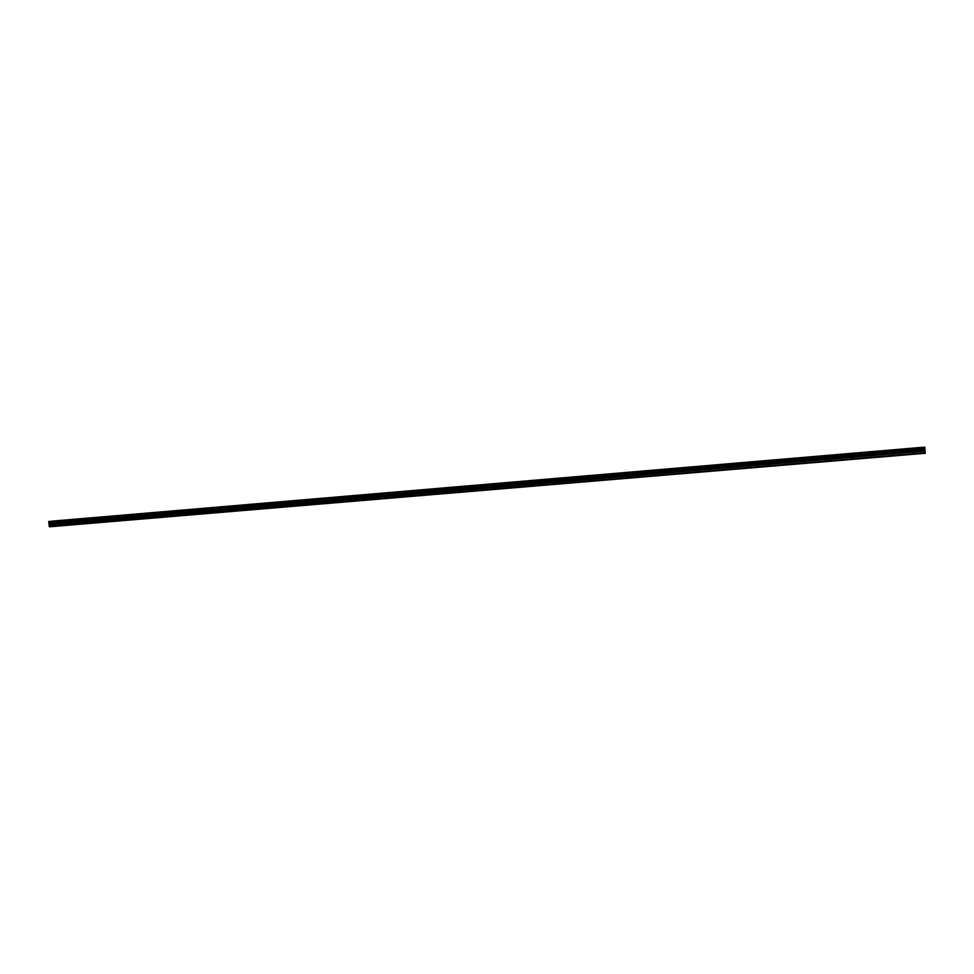 <?xml version="1.0" encoding="UTF-8"?>
<svg xmlns="http://www.w3.org/2000/svg" width="974" height="974" viewBox="0 0 974 974"><rect width="100%" height="100%" fill="white"/><g stroke="black" fill="none" stroke-linecap="round" stroke-linejoin="round"><path stroke-width="0.73" stroke-dasharray="4.87 3.65" d="M58.27 523.342L59.804 523.196L58.27 523.342M58.513 526.009L60.059 525.863L58.513 526.009M914.087 451.132L912.735 451.23L914.087 451.132M914.33 454.176L912.979 454.261L914.33 454.176M892.939 452.922L891.612 453.007L892.939 452.922M893.182 455.942L891.867 456.027L893.182 455.942M871.913 454.7L870.622 454.773L871.913 454.7M872.168 457.707L870.878 457.792L872.168 457.707M851.02 456.453L849.766 456.538L851.02 456.453M851.276 459.46L850.01 459.545L851.276 459.46M830.262 458.206L829.02 458.291L830.262 458.206M830.505 461.213L829.276 461.286L830.505 461.213M809.613 459.947L807.75 460.081L809.613 459.947M809.869 462.942L808.651 463.015L809.869 462.942M789.354 464.659L788.161 464.732L789.354 464.659M768.705 463.405L766.903 463.527L768.705 463.405M768.949 466.376L767.792 466.449L768.949 466.376M748.434 465.109L746.656 465.231L748.434 465.109M748.677 468.08L747.545 468.141L748.677 468.08M728.272 466.814L730.025 466.656L728.272 466.814M728.528 469.772L727.408 469.833L728.528 469.772M708.244 468.506L706.527 468.628L708.232 468.518M708.488 471.453L709.608 471.343L708.488 471.453M688.326 470.186L686.633 470.308L688.301 470.199M688.569 473.121L689.702 473.011L688.569 473.121M668.517 471.854L669.662 471.745L668.517 471.854M668.773 474.788L669.917 474.679L668.773 474.788M648.842 473.522L650.608 473.352L648.842 473.522M649.086 476.432L650.242 476.323L649.086 476.432M629.265 475.166L630.434 475.056L629.265 475.166M629.521 478.076L630.677 477.966L629.521 478.076M610.065 479.707L611.234 479.598L610.065 479.707M590.475 478.441L591.656 478.331L590.475 478.441M590.719 481.339L591.9 481.217L590.719 481.339M571.239 480.06L572.432 479.951L571.239 480.06M571.495 482.946L572.688 482.836L571.495 482.946M552.124 481.68L553.329 481.558L552.124 481.68M552.368 484.553L553.573 484.443L552.368 484.553M533.119 483.287L534.336 483.165L533.119 483.287M533.362 486.148L534.58 486.026L533.362 486.148M514.211 484.882L515.441 484.76L514.211 484.882M514.467 487.731L515.696 487.621L514.467 487.731M495.425 486.464L496.667 486.343L495.425 486.464M495.669 489.313L496.91 489.192L495.669 489.313M476.736 488.035L477.991 487.913L476.736 488.035M476.992 490.884L478.234 490.762L476.992 490.884M458.157 489.605L459.424 489.484L458.157 489.605M458.413 492.442L459.667 492.32L458.413 492.442M439.688 491.164L440.966 491.042L439.688 491.164M439.931 493.988L441.21 493.867L439.931 493.988M421.316 492.71L422.606 492.588L421.316 492.71M421.572 495.535L422.85 495.413L421.572 495.535M403.053 494.256L404.356 494.135L403.053 494.256M403.309 497.069L404.6 496.935L403.309 497.069M384.9 495.79L386.203 495.656L384.9 495.79M385.144 498.591L386.447 498.469L385.144 498.591M366.833 497.312L368.16 497.19L366.833 497.312M367.088 500.112L368.403 499.979L367.088 500.112M348.875 498.822L350.214 498.7L348.875 498.822M349.13 501.61L350.457 501.488L349.13 501.61M331.014 500.332L332.365 500.21L331.014 500.332M331.27 503.12L332.609 502.986L331.27 503.12M313.263 501.829L314.614 501.707L313.263 501.829M313.506 504.605L314.87 504.471L313.506 504.605M295.597 503.327L296.973 503.193L295.597 503.327M295.853 506.09L297.216 505.956L295.853 506.09M278.04 504.8L279.416 504.666L278.04 504.8M278.284 507.564L279.672 507.43L278.284 507.564M260.569 506.273L261.969 506.139L260.569 506.273M260.813 509.025L262.213 508.891L260.813 509.025M243.208 507.746L244.608 507.612L243.208 507.746M243.451 510.486L244.851 510.352L243.451 510.486M225.931 509.207L227.344 509.061L225.931 509.207M226.175 511.934L227.599 511.8L226.175 511.934M208.753 510.656L210.177 510.51L208.753 510.656M208.996 513.371L210.421 513.237L208.996 513.371M191.659 512.093L193.108 511.959L191.659 512.093M191.915 514.808L193.351 514.674L191.915 514.808M174.675 513.529L176.124 513.383L174.675 513.529M174.918 516.232L176.367 516.098L174.918 516.232M157.776 514.954L159.237 514.808L157.776 514.954M158.019 517.657L159.48 517.511L158.019 517.657M140.962 516.366L142.447 516.232L140.962 516.366M141.206 519.069L142.691 518.923L141.206 519.069M124.246 517.778L125.743 517.632L124.246 517.778M124.489 520.469L125.987 520.323L124.489 520.469M107.615 519.179L109.125 519.032L107.615 519.179M107.858 521.869L109.368 521.723L107.858 521.869M91.081 520.579L92.591 520.433L91.081 520.579M91.325 523.257L92.847 523.111L91.325 523.257M74.621 521.967L76.155 521.821L74.621 521.967M74.876 524.633L76.398 524.487L74.876 524.633M59.572 523.196L57.149 523.428L59.572 523.196M913.673 451.12L915.791 450.986L913.673 451.12M892.574 452.91L894.643 452.776L892.574 452.91M871.596 454.675L873.629 454.541L871.596 454.675M850.752 456.429L852.749 456.307L850.752 456.429M830.043 458.182L831.979 458.06L830.043 458.182M668.651 471.806L666.861 471.976L668.651 471.806M629.484 475.105L627.658 475.275L629.484 475.105M590.768 478.368L588.905 478.551L590.768 478.368M571.58 479.987L569.693 480.17L571.58 479.987M552.502 481.606L550.602 481.789L552.502 481.606M533.533 483.201L531.609 483.384L533.533 483.201M514.662 484.796L512.738 484.979L514.662 484.796M495.912 486.379L493.964 486.562L495.912 486.379M477.26 487.95L475.3 488.144L477.26 487.95M458.73 489.52L456.745 489.703L458.73 489.52M440.285 491.066L438.288 491.261L440.285 491.066M421.961 492.613L419.94 492.807L421.961 492.613M403.735 494.159L401.69 494.354L403.735 494.159M385.607 495.681L383.549 495.888L385.607 495.681M367.575 497.203L365.506 497.41L367.575 497.203M349.654 498.712L347.56 498.919L349.654 498.712M331.83 500.222L329.723 500.429L331.83 500.222M314.103 501.72L311.972 501.927L314.103 501.72M296.486 503.205L294.331 503.412L296.486 503.205M278.954 504.69L276.774 504.897L278.954 504.69M261.519 506.151L259.327 506.37L261.519 506.151M244.182 507.624L241.966 507.831L244.182 507.624M226.942 509.073L224.714 509.292L226.942 509.073M209.787 510.522L207.547 510.741L209.787 510.522M192.742 511.959L190.466 512.178L192.742 511.959M175.77 513.395L173.482 513.615L175.77 513.395M158.908 514.82L156.595 515.039L158.908 514.82M142.131 516.232L139.793 516.451L142.131 516.232M125.439 517.644L123.089 517.864L125.439 517.644M108.845 519.045L106.47 519.264L108.845 519.045M92.335 520.433L89.949 520.664L92.335 520.433M75.911 521.821L73.5 522.052L75.911 521.821M925.263 453.287L49.418 526.8M52.012 521.139L52.133 521.796L923.79 447.955L923.912 447.2M52.328 526.459L52.133 521.796M924.302 453.251L52.523 525.96M924.18 452.715L923.79 447.955M923.742 447.334L52.085 521.26M52.024 522.429L923.912 448.649M52.389 524.584L924.058 451.132M51.78 523.695L924.143 450.049M924.156 450.512L51.878 524.085M57.99 526.033L57.746 523.379M912.979 454.261L912.735 451.23M891.867 456.027L891.612 453.007M870.878 457.792L870.622 454.773M850.01 459.545L849.766 456.538M829.276 461.286L829.02 458.291M808.651 463.015L808.408 460.032M788.161 464.732L787.917 461.761M767.792 466.449L767.549 463.478M747.545 468.141L747.289 465.182M727.408 469.833L727.164 466.887M707.404 471.513L707.148 468.579M687.51 473.181L687.254 470.247M667.726 474.849L667.482 471.927M648.063 476.493L647.82 473.583M628.522 478.137L628.267 475.227M609.091 479.768L608.835 476.87M589.769 481.387L589.514 478.502M570.557 483.007L570.301 480.121M551.454 484.602L551.211 481.74M532.461 486.196L532.218 483.335M513.59 487.791L513.335 484.93M494.816 489.362L494.561 486.513M476.14 490.933L475.896 488.096M457.585 492.491L457.342 489.654M439.128 494.037L438.884 491.213M420.78 495.583L420.537 492.759M402.53 497.105L402.286 494.305M384.389 498.639L384.133 495.839M366.346 500.149L366.09 497.361M348.4 501.659L348.144 498.871M330.551 503.156L330.308 500.38M312.812 504.642L312.557 501.878M295.159 506.127L294.915 503.363M277.614 507.6L277.371 504.849M260.155 509.061L259.912 506.322M242.806 510.522L242.563 507.783M225.542 511.971L225.298 509.244M208.375 513.408L208.132 510.693M191.306 514.844L191.05 512.129M174.322 516.269L174.078 513.566M157.435 517.693L157.179 514.99M140.633 519.093L140.39 516.403M123.929 520.506L123.674 517.815M107.31 521.894L107.067 519.215M90.777 523.282L90.533 520.615M74.341 524.669L74.097 522.003M57.149 523.428L56.906 520.786M912.054 451.279L911.81 448.259M890.942 453.056L890.699 450.049M869.952 454.834L869.709 451.839M849.097 456.587L848.853 453.604M828.363 458.34L828.119 455.357M807.75 460.081L807.507 457.11M787.272 461.81L787.016 458.851M766.903 463.527L766.648 460.58M746.656 465.231L746.413 462.297M726.531 466.936L726.287 464.001M706.527 468.628L706.272 465.694M686.633 470.308L686.39 467.386M666.861 471.976L666.606 469.066M647.199 473.632L646.955 470.734M627.658 475.275L627.402 472.39M608.226 476.919L607.983 474.034M588.905 478.551L588.661 475.677M569.693 480.17L569.449 477.309M550.602 481.789L550.359 478.928M531.609 483.384L531.366 480.535M512.738 484.979L512.494 482.142M493.964 486.562L493.721 483.725M475.3 488.144L475.056 485.308M456.745 489.703L456.489 486.89M438.288 491.261L438.044 488.449M419.94 492.807L419.697 490.007M401.69 494.354L401.446 491.553M383.549 495.888L383.306 493.1M365.506 497.41L365.262 494.634M347.56 498.919L347.316 496.156M329.723 500.429L329.468 497.665M311.972 501.927L311.729 499.163M294.331 503.412L294.087 500.66M276.774 504.897L276.531 502.158M259.327 506.37L259.084 503.631M241.966 507.831L241.722 505.104M224.714 509.292L224.458 506.565M207.547 510.741L207.292 508.026M190.466 512.178L190.222 509.475M173.482 513.615L173.238 510.912M156.595 515.039L156.351 512.348M139.793 516.451L139.55 513.773M123.089 517.864L122.846 515.185M106.47 519.264L106.227 516.597M89.949 520.664L89.693 517.998M73.5 522.052L73.257 519.398M60.059 525.863L59.804 523.196M915.365 454.079L915.11 451.035M894.229 455.844L893.974 452.825M873.215 457.61L872.96 454.59M852.335 459.363L852.08 456.356M831.577 461.104L831.321 458.109M810.94 462.833L810.697 459.85M790.438 464.561L790.182 461.579M770.044 466.266L769.801 463.295M749.785 467.97L749.53 465.012M729.636 469.663L729.392 466.704M709.608 471.343L709.364 468.397M689.702 473.011L689.458 470.077M669.917 474.679L669.662 471.745M650.242 476.323L649.987 473.413M630.677 477.966L630.434 475.056M611.234 479.598L610.99 476.7M591.9 481.217L591.656 478.331M572.688 482.836L572.432 479.951M553.573 484.443L553.329 481.558M534.58 486.026L534.336 483.165M515.696 487.621L515.441 484.76M496.91 489.192L496.667 486.343M478.234 490.762L477.991 487.913M459.667 492.32L459.424 489.484M441.21 493.867L440.966 491.042M422.85 495.413L422.606 492.588M404.6 496.935L404.356 494.135M386.447 498.469L386.203 495.656M368.403 499.979L368.16 497.19M350.457 501.488L350.214 498.7M332.609 502.986L332.365 500.21M314.87 504.471L314.614 501.707M297.216 505.956L296.973 503.193M279.672 507.43L279.416 504.666M262.213 508.891L261.969 506.139M244.851 510.352L244.608 507.612M227.599 511.8L227.344 509.061M210.421 513.237L210.177 510.51M193.351 514.674L193.108 511.959M176.367 516.098L176.124 513.383M159.48 517.511L159.237 514.808M142.691 518.923L142.447 516.232M125.987 520.323L125.743 517.632M109.368 521.723L109.125 519.032M92.847 523.111L92.591 520.433M76.398 524.487L76.155 521.821M49.053 521.626L924.74 447.383M51.744 521.333L923.863 447.37M60.4 523.148L60.157 520.493M915.791 450.986L915.548 447.955M894.643 452.776L894.4 449.744M873.629 454.541L873.386 451.522M852.749 456.307L852.494 453.3M831.979 458.06L831.735 455.053M811.342 459.801L811.099 456.806M790.827 461.53L790.584 458.547M770.446 463.247L770.191 460.276M750.175 464.963L749.919 461.993M730.025 466.656L729.769 463.709M709.997 468.348L709.742 465.402M690.079 470.028L689.836 467.094M670.295 471.696L670.039 468.774M650.608 473.352L650.364 470.442M631.055 475.008L630.799 472.098M611.599 476.651L611.355 473.741M592.265 478.283L592.022 475.385M573.041 479.902L572.797 477.017M553.938 481.509L553.682 478.636M534.933 483.116L534.689 480.243M516.05 484.711L515.794 481.85M497.264 486.294L497.02 483.445M478.587 487.864L478.344 485.028M460.02 489.435L459.777 486.598M441.563 490.993L441.307 488.169M423.203 492.54L422.947 489.727M404.941 494.086L404.697 491.273M386.8 495.608L386.544 492.807M368.744 497.13L368.501 494.342M350.798 498.651L350.555 495.863M332.95 500.149L332.706 497.373M315.211 501.647L314.955 498.883M297.557 503.144L297.313 500.38M280.001 504.617L279.757 501.866M262.554 506.09L262.31 503.351M245.192 507.564L244.949 504.824M227.928 509.012L227.685 506.285M210.761 510.461L210.518 507.734M193.692 511.898L193.449 509.183M176.708 513.335L176.464 510.619M159.821 514.759L159.578 512.056M143.032 516.171L142.788 513.481M126.328 517.584L126.084 514.893M109.709 518.984L109.465 516.305M93.187 520.384L92.944 517.705M76.751 521.772L76.508 519.105"/><path stroke-width="1.46" d="M48.749 522.186L48.749 521.504L924.825 447.2L924.91 447.967L48.749 522.186L49.418 526.8L925.263 453.287L924.91 450.073L49.455 523.963M924.91 447.967L924.91 450.073M59.329 520.542L56.906 520.773L59.329 520.542M913.417 448.101L915.548 447.955L913.417 448.101M892.318 449.891L894.4 449.744L892.318 449.891M871.353 451.668L873.386 451.522L871.353 451.668M850.509 453.434L852.494 453.3L850.509 453.434M829.787 455.187L831.735 455.053L829.787 455.187M809.187 456.94L811.099 456.806L809.187 456.94M788.721 458.669L790.584 458.547L788.721 458.669M768.364 460.398L770.191 460.276L768.364 460.398M748.142 462.114L749.919 461.993L748.142 462.114M728.028 463.819L726.275 463.989L728.028 463.819M708.037 465.511L706.272 465.682L708.037 465.511M688.168 467.203L686.378 467.374L688.168 467.203M668.408 468.884L666.606 469.054L668.408 468.884M648.757 470.539L646.955 470.722L648.757 470.539M629.228 472.195L627.402 472.378L629.228 472.195M609.821 473.851L607.971 474.021L609.821 473.851M590.524 475.482L588.661 475.665L590.524 475.482M571.324 477.114L569.449 477.297L571.324 477.114M552.246 478.733L550.359 478.916L552.246 478.733M533.277 480.34L531.366 480.523L533.277 480.34M514.418 481.935L512.482 482.118L514.418 481.935M495.669 483.53L493.721 483.713L495.669 483.53M477.017 485.113L475.056 485.296L477.017 485.113M458.474 486.683L456.489 486.878L458.474 486.683M440.041 488.254L438.044 488.437L440.041 488.254M421.705 489.8L419.684 489.995L421.705 489.8M403.479 491.346L401.446 491.541L403.479 491.346M385.351 492.893L383.293 493.088L385.351 492.893M367.332 494.415L365.25 494.609L367.332 494.415M349.41 495.936L347.316 496.131L349.41 495.936M331.586 497.446L329.468 497.653L331.586 497.446M313.859 498.956L311.729 499.151L313.859 498.956M296.23 500.441L294.087 500.648L296.23 500.441M278.71 501.939L276.531 502.146L278.71 501.939M261.276 503.412L259.084 503.619L261.276 503.412M243.938 504.885L241.722 505.092L243.938 504.885M226.698 506.346L224.458 506.553L226.698 506.346M209.544 507.795L207.292 508.014L209.544 507.795M192.487 509.244L190.222 509.463L192.487 509.244M175.527 510.68L173.238 510.9L175.527 510.68M158.665 512.117L156.351 512.336L158.665 512.117M141.875 513.542L139.55 513.761L141.875 513.542M125.196 514.954L122.846 515.185L125.196 514.954M108.589 516.366L106.227 516.585L108.589 516.366M92.08 517.766L89.693 517.985L92.08 517.766M75.668 519.154L73.257 519.386L75.668 519.154M48.749 521.504L924.801 447.2M924.655 447.2L49.248 521.455L924.667 447.212M51.926 521.151L923.778 447.2L51.926 521.151M49.138 526.362L925.3 452.752M48.7 521.638L924.862 447.346M49.004 524.974L925.166 451.169M48.98 522.77L924.91 448.661M49.431 524.365L924.959 450.536"/></g></svg>
